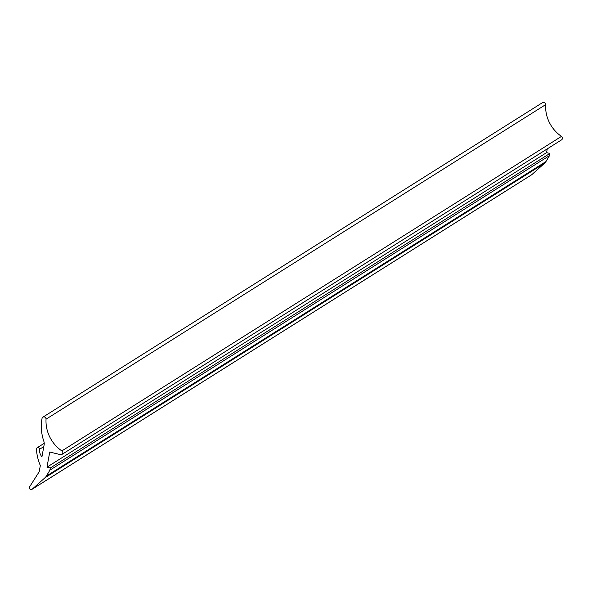 <?xml version="1.0" encoding="UTF-8"?>
<svg xmlns="http://www.w3.org/2000/svg" width="592" height="592" viewBox="0 0 592 592"><rect width="100%" height="100%" fill="white"/><g stroke="black" fill="none" stroke-linecap="round" stroke-linejoin="round"><path stroke-width="0.89" d="M61.864 450.919A2.109 1.991 57.8 0 1 61.931 454.419L561.534 139.89A2.109 1.991 -122.2 0 0 561.468 136.389L61.864 450.919A34.61 32.604 57.8 0 1 46.043 419.18L545.646 104.651A34.61 32.604 -122.2 0 0 561.468 136.389M61.931 454.419A2.109 1.991 57.8 0 1 60.436 454.649L49.743 452.022L46.968 467.169L50.283 467.983L549.887 153.454L549.487 155.637L545.957 161.572L46.354 476.101A7.6 7.163 57.8 0 1 45.029 477.707L32.175 489.199A1.761 1.658 57.8 0 1 29.6 486.876L39.19 471.743L40.33 465.534A46.354 43.667 57.8 0 1 36.452 449.128A1.584 1.495 57.8 0 1 38.732 447.826A1.584 1.495 57.8 0 1 39.479 449.328A9.975 9.398 -122.2 0 0 41.936 456.795L44.119 444.895A7.037 6.63 57.8 0 0 43.83 441.262A44.237 41.669 57.8 0 1 42.032 418.47A2.109 1.991 57.8 0 1 46.043 419.18M50.283 467.983L49.883 470.166L46.354 476.101M45.029 477.707L544.633 163.177A7.6 7.163 -122.2 0 0 545.957 161.572M544.633 163.177L531.779 174.677L32.175 489.199M531.335 174.951A1.761 1.658 -122.2 0 0 531.779 174.677M42.898 417.168L542.501 102.638A2.109 1.991 57.8 0 1 545.646 104.651M547.26 148.881L546.571 152.64L549.887 153.454M49.883 470.166L549.487 155.637M546.571 152.64L46.968 467.169M39.479 449.328L43.808 446.605M531.572 174.832L31.968 489.362M44.222 443.312L37.126 447.781"/></g></svg>
